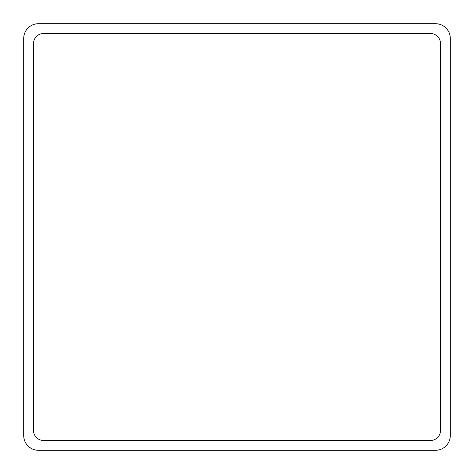<?xml version="1.0" encoding="UTF-8"?>
<svg xmlns="http://www.w3.org/2000/svg" width="474" height="474" viewBox="0 0 474 474"><rect width="100%" height="100%" fill="white"/><g stroke="black" fill="none" stroke-linecap="round" stroke-linejoin="round"><path stroke-width="0.71" d="M38.465 23.7L435.535 23.7A14.765 14.765 0 0 1 450.3 38.465L450.3 435.535A14.765 14.765 0 0 1 435.535 450.3L38.465 450.3A14.765 14.765 0 0 1 23.7 435.535L23.7 38.465A14.765 14.765 0 0 1 38.465 23.7M33.547 430.611L33.547 43.389A9.847 9.847 0 0 1 43.389 33.547L430.611 33.547A9.847 9.847 0 0 1 440.453 43.389L440.453 430.611A9.847 9.847 0 0 1 430.611 440.453L43.389 440.453A9.847 9.847 0 0 1 33.547 430.611"/></g></svg>
